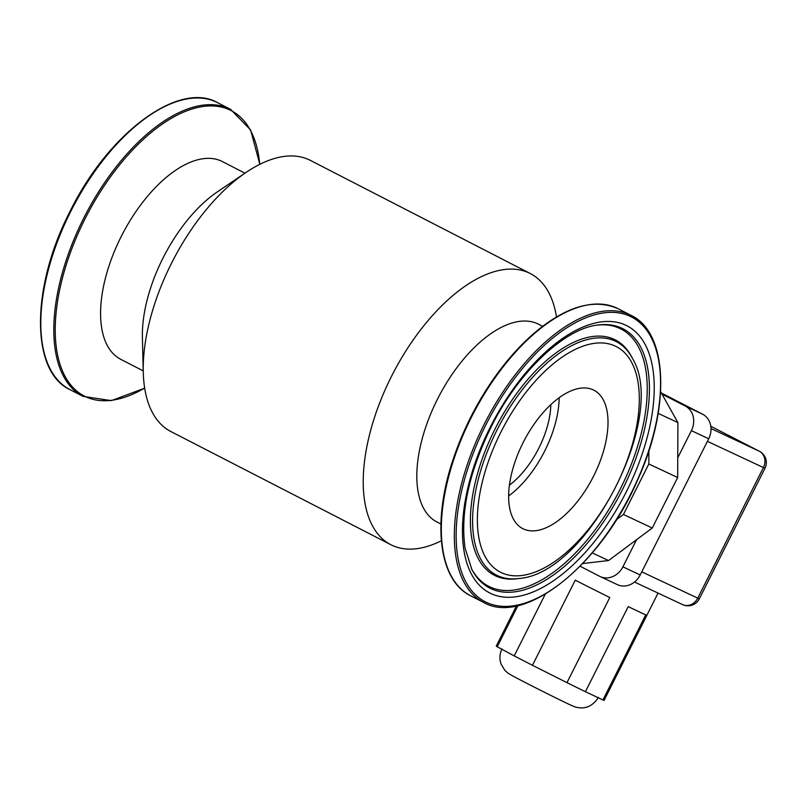 <?xml version="1.0" encoding="UTF-8"?>
<svg xmlns="http://www.w3.org/2000/svg" width="806" height="806" viewBox="0 0 806 806"><rect width="100%" height="100%" fill="white"/><g stroke="black" fill="none" stroke-linecap="round" stroke-linejoin="round"><path stroke-width="1.21" d="M658.039 593.085L604.117 700.313A60.349 0.947 -153.3 0 1 602.959 699.951L585.418 691.709A60.349 0.947 -153.3 0 1 566.981 682.642L532.454 665.282A60.349 0.947 -153.3 0 1 522.802 660.336A60.349 0.947 -153.3 0 1 514.208 655.893L497.231 646.765A60.349 0.947 -153.3 0 1 496.284 646.08L516.495 605.88M517.956 605.568L497.231 646.765M514.208 655.893L545.249 594.183M602.959 699.951L645.777 614.827A60.349 0.947 -153.3 0 1 628.227 606.596L585.418 691.709M566.981 682.642L609.789 597.528A60.349 0.947 -153.3 0 1 575.262 580.159L532.454 665.282M661.313 392.965L702.6 414.203A19.062 16.493 115.1 0 1 708.706 438.766L640.206 574.96A19.062 16.493 115.1 0 1 617.446 584.672L600.138 576.542A19.062 16.493 -64.9 0 0 622.907 566.84L636.549 539.708M580.088 566.245L599.674 576.32A19.062 16.493 -64.9 0 0 600.138 576.542M677.755 457.778L691.397 430.646A19.062 16.493 -64.9 0 0 685.302 406.083L661.928 394.053M648.89 450.745L648.83 463.994L623.441 514.47L616.509 519.628M623.441 514.47L652.276 528.011L608.55 560.543L582.698 563.555M648.83 463.994L677.665 477.525L652.276 528.011M658.17 413.357L677.917 422.626L677.665 477.525M660.618 391.706L677.917 422.626M592.269 552.896L608.55 560.543M523.003 442.837A77.819 39.01 117.2 0 0 522.731 528.615A77.819 39.01 117.2 0 0 593.015 477.263A77.819 39.01 117.2 0 0 593.931 390.215A77.819 39.01 117.2 0 0 523.003 442.837M508.626 495.952A77.819 39.01 117.2 0 0 559.152 397.731M509.402 485.152A64.802 32.482 117.2 0 0 550.82 404.642M441.335 540.776A152.465 76.429 -62.8 0 1 390.819 544.695A152.465 76.429 -62.8 0 1 391.353 376.634A152.465 76.429 -62.8 0 1 530.308 273.546A152.465 76.429 -62.8 0 1 556.493 316.929M530.308 273.546L310.35 160.384A152.465 76.429 117.2 0 0 246.082 172.413A152.465 76.429 117.2 0 0 171.386 263.481A152.465 76.429 117.2 0 0 143.267 372.261A152.465 76.429 117.2 0 0 170.862 431.542L390.819 544.695M542.609 326.309L538.66 324.274A111.168 55.725 117.2 0 0 438.242 397.64A111.168 55.725 117.2 0 0 436.943 521.986L440.892 524.021M519.145 578.456L517.351 578.708A132.325 66.334 -62.8 0 1 494.803 429.447A132.325 66.334 -62.8 0 1 631.551 356.705L632.398 358.317C668.345 416.521 587.403 573.862 519.145 578.456A131.217 65.78 -62.8 0 1 496.788 430.444A131.217 65.78 -62.8 0 1 632.398 358.317M471.49 568.784A144.657 72.51 117.2 0 0 619.361 490.814A144.657 72.51 117.2 0 0 596.813 325.171M143.267 372.261L142.4 337.593A111.168 55.725 -62.8 0 1 217.358 191.868L246.082 172.413M244.943 173.179L222.416 161.593A111.168 55.725 117.2 0 0 121.091 236.763A111.168 55.725 117.2 0 0 120.709 359.305L143.236 370.891M634.503 582.043L682.581 604.601A12.705 12.705 0 0 0 699.326 598.808L697.754 598.133A12.705 10.992 115.1 0 1 682.581 604.601A12.705 10.992 115.1 0 1 682.269 604.45M707.416 441.335L764.975 468.296L699.326 598.808M764.975 468.296A12.705 12.705 0 0 0 759.433 451.289L710.811 426.273L759.323 451.239A12.705 10.992 115.1 0 1 763.393 467.611L697.754 598.133L641.767 571.857M640.206 574.96L622.907 566.84M685.302 406.083L702.6 414.203M691.397 430.646L708.706 438.766M759.433 451.289A12.705 6.367 117.2 0 0 759.323 451.239L711.013 428.56M485.645 425.306A160.092 80.247 117.2 0 0 532.383 600.309A160.092 80.247 117.2 0 0 656.95 352.625A160.092 80.247 117.2 0 0 485.645 425.306M490.149 427.422A150.168 75.27 -62.8 0 1 650.845 359.244A150.168 75.27 -62.8 0 1 533.985 591.584A150.168 75.27 -62.8 0 1 490.149 427.422M500.758 432.399A126.814 63.563 117.2 0 0 537.773 571.021A126.814 63.563 117.2 0 0 636.448 374.83A126.814 63.563 117.2 0 0 500.758 432.399M618.162 308.738A161.361 80.882 117.2 0 0 472.427 415.221A161.361 80.882 117.2 0 0 470.533 595.705L483.54 602.394A161.361 80.882 -62.8 0 1 484.094 424.53A161.361 80.882 -62.8 0 1 631.169 315.428L618.162 308.738C590.395 296.668 557.974 308.96 520.908 345.613C491.459 376.442 469.122 413.629 453.879 457.173C431.673 520.978 438.393 580.249 470.533 595.705M447.501 567.827A160.525 80.469 -62.8 0 1 471.883 414.939A160.525 80.469 -62.8 0 1 582.083 306.209M471.903 569.58A145.755 73.064 117.2 0 0 622.534 489.464A145.755 73.064 117.2 0 0 597.699 325.04C564.573 328.556 518.006 372.171 490.783 427.684C468.709 473.233 460.145 513.402 465.082 548.201L471.903 569.58M70.001 389.661L83.008 396.351A161.361 80.882 -62.8 0 1 84.902 215.867A161.361 80.882 -62.8 0 1 230.637 109.384L217.63 102.694A161.361 80.882 117.2 0 0 70.565 211.797A161.361 80.882 117.2 0 0 70.001 389.661C30.386 371.445 30.94 286.946 70.001 211.494C108.155 133.252 178.892 80.409 217.63 102.694M259.734 164.364A160.525 80.469 117.2 0 0 155.145 129.343A160.525 80.469 117.2 0 0 55.352 323.327A160.525 80.469 117.2 0 0 144.657 388.059M598.435 697.462C592.249 706.761 584.31 709.864 574.618 706.741C570.225 705.23 543.899 692.072 525.613 682.702C508.123 673.615 508.536 673.907 504.737 670.169L501.12 664.144C499.287 658.965 499.569 653.888 501.957 648.931M483.54 602.394C524.585 626.383 601.316 564.663 637.556 480.114C670.572 407.997 668.154 332.717 631.169 315.428M259.834 164.313L250.606 129.978L230.637 109.384M83.008 396.351L111.379 400.622L144.677 388.16"/></g></svg>
